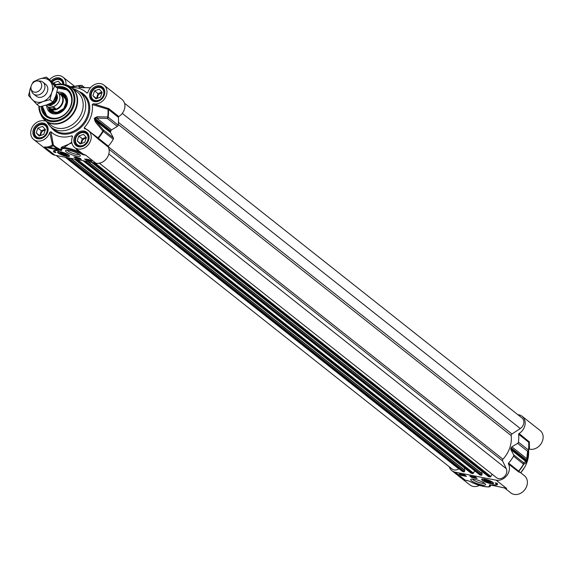 <?xml version="1.0" encoding="UTF-8"?>
<svg xmlns="http://www.w3.org/2000/svg" width="570" height="570" viewBox="0 0 570 570"><rect width="100%" height="100%" fill="white"/><g stroke="black" fill="none" stroke-linecap="round" stroke-linejoin="round"><path stroke-width="0.85" d="M484.464 483.232A6.47 1.446 19.2 0 1 481.479 483.168A6.47 1.446 19.2 0 1 472.501 479.071M474.632 479.341A7.83 1.746 -160.8 0 0 471.084 479.235A7.83 1.746 -160.8 0 0 477.567 483.773A7.83 1.746 -160.8 0 0 485.476 484.251A7.83 1.746 -160.8 0 0 474.632 479.341M505.049 488.02L489.894 484.885L489.366 484.942L489.48 485.455A12.084 2.7 19.2 0 1 485.006 486.659A12.084 2.7 19.2 0 1 473.442 483.168L469.146 481.073L465.362 480.232L467.329 480.567M449.324 466.816A10.951 8.985 128.4 0 0 451.917 470.692A10.951 8.985 128.4 0 0 455.202 472.188L496.157 480.182L506.659 488.49A10.951 8.985 -51.6 0 1 505.419 488.148M477.176 478.494L471.504 477.389L469.815 476.05L475.487 477.154L477.176 478.494M466.467 476.406L460.795 475.302L459.099 473.955L464.771 475.067L466.467 476.406M497.054 483.182A10.873 2.43 19.2 0 1 497.546 484.35A10.873 2.43 19.2 0 1 492.665 484.728A9.063 2.023 -160.8 0 0 496.164 484.322A9.063 2.023 -160.8 0 0 495.166 482.819L497.054 483.182M484.778 479.099A6.306 1.411 -160.8 0 0 481.764 479.106A6.306 1.411 -160.8 0 0 487.143 482.669A6.306 1.411 -160.8 0 0 493.57 483.218A6.306 1.411 -160.8 0 0 484.778 479.099M517.845 414.696A10.951 8.985 128.4 0 1 522.206 416.328A10.951 8.985 128.4 0 1 519.078 433.499A0.755 0.62 -51.6 0 0 518.657 434.283A35.497 29.113 128.4 0 1 518.429 442.113A1.511 1.24 128.4 0 1 517.603 443.353L527.592 451.269A1.511 1.24 4.6 0 0 528.59 450.279A35.326 28.977 -51.6 0 0 528.91 446.759A35.326 28.977 -51.6 0 0 528.817 442.555L528.647 442.199A35.497 29.113 128.4 0 1 528.426 450.022L518.429 442.113M526.88 461.301L510.877 448.547A28.7 23.541 -51.6 0 0 511.126 447.82L526.965 460.361A28.7 23.541 128.4 0 1 526.709 461.087L523.609 462.719L513.613 454.81L510.912 449.659L525.818 461.465A1.511 1.482 -125.8 0 1 525.996 462.89L526.88 461.301A28.529 23.399 -51.6 0 0 527.129 460.581L528.59 450.279A1.511 0.499 -171.9 0 0 528.426 450.022A1.511 1.24 128.4 0 1 527.592 451.269L526.794 458.665L527.129 460.581M527.756 457.831A1.511 1.226 8.1 0 1 526.794 458.665L511.889 446.859L517.603 443.353M513.613 454.81A1.511 1.24 128.4 0 1 513.527 456.2A35.497 29.113 128.4 0 1 508.618 463.111A0.755 0.62 -51.6 0 0 508.469 463.952A10.951 8.985 128.4 0 1 506.88 475.458A10.951 8.985 128.4 0 1 496.157 480.182M520.481 472.616L508.618 463.111M528.81 449.245L529.473 449.124L529.331 441.907A0.755 0.634 0.4 0 0 528.817 442.505L528.611 454.048A26.434 21.681 128.4 0 1 520.667 472.758M508.469 463.952L518.835 472.053A0.755 0.741 79.3 0 1 518.871 471.119A35.326 28.977 -51.6 0 0 523.702 464.293L525.996 462.89M513.527 456.2L523.702 464.293A1.511 1.482 -114.8 0 0 523.609 462.719A1.511 1.24 128.4 0 1 523.517 464.108A35.497 29.113 128.4 0 1 518.615 471.02A0.755 0.62 128.4 0 0 518.465 471.86M510.877 448.547A1.511 1.24 -51.6 0 0 510.912 449.659M511.889 446.859A1.511 1.24 -51.6 0 0 511.126 447.82M529.331 441.907L519.078 433.499M504.471 487.87L510.82 492.9A10.951 8.985 -51.6 0 0 524.657 489.886A10.951 8.985 -51.6 0 0 524.414 475.729L520.189 472.38L518.835 472.053M451.917 470.692L469.865 484.906A10.951 8.985 -51.6 0 0 479.448 485.398M529.473 449.124A10.951 8.985 -51.6 0 0 541.5 443.075A10.951 8.985 -51.6 0 0 540.153 430.542L522.206 416.328M455.202 472.188L465.362 480.232L467.457 480.553M489.936 484.913A0.755 0.734 -167.4 0 1 489.366 484.942M490.421 484.999A0.755 0.72 154.8 0 1 489.48 485.455M496.292 483.032A9.063 2.023 19.2 0 1 496.406 483.624L496.164 484.322A10.873 2.43 -160.8 0 0 497.546 483.959M460.795 475.302L461.002 474.71M471.297 476.342L472.644 476.869M471.504 477.389L471.746 476.691M464.493 475.366L464.778 474.896M472.43 476.556L472.074 476.37M473.385 476.791L473.243 477.204M473.535 476.776L473.934 477.347L473.349 476.741M474.062 476.983L473.934 477.347M474.91 477.04L475.209 477.596L474.169 476.776M475.601 477.247L475.209 477.596M474.119 476.919L474.739 477.047L474.133 476.891M460.532 474.432L460.916 474.19L460.532 474.432L461.009 474.817L461.971 475.024M461.786 474.468L462.391 474.646M461.721 474.518L461.843 474.931L461.344 474.782L461.721 474.518M461.543 474.44L460.788 474.482L461.543 474.44M463.374 474.789L463.702 475.366L462.655 474.539M465.605 475.722L464.522 475.515L464.785 475.124L464.258 474.917L463.702 475.366M465.027 475.173L464.721 475.48L465.483 475.629M464.258 474.917L463.838 474.945M490.179 482.833A3.855 0.862 -160.8 0 0 491.212 482.384A3.855 0.862 -160.8 0 0 487.884 480.524A3.855 0.862 -160.8 0 0 484.13 479.919A3.855 0.862 -160.8 0 0 485.704 481.486A3.855 0.862 -160.8 0 0 490.179 482.833M484.607 480.303A3.513 0.784 19.2 0 1 484.429 480.075A3.513 0.784 19.2 0 1 484.407 479.855M491.034 482.163A3.513 0.784 19.2 0 1 490.884 482.32A3.513 0.784 19.2 0 1 490.599 482.391M490.058 482.576A3.171 0.705 19.2 0 1 486.915 481.842A3.171 0.705 19.2 0 1 484.635 480.474A3.171 0.705 19.2 0 1 487.834 480.674A3.171 0.705 19.2 0 1 490.471 482.505A3.171 0.705 19.2 0 1 490.058 482.576M489.48 481.743L489.288 482.192L485.733 480.938L485.918 480.489L487.799 480.888L489.48 481.743M487.414 481.785L487.735 480.88M489.288 482.192L489.452 481.728M124.524 103.234L522.027 418.01A6.797 5.572 128.4 0 1 520.275 428.54L511.96 433.998A1.511 1.24 -51.6 0 0 511.169 435.594A27.189 22.301 128.4 0 1 502.94 459.228A1.511 1.24 -51.6 0 0 502.59 460.909L506.288 468.711A6.797 5.572 128.4 0 1 504.222 476.769A6.797 5.572 128.4 0 1 496.52 477.681L99.372 163.191M492.088 474.169L490.87 476.492A0.755 0.62 128.4 0 1 490.05 476.947L488.419 476.541M482.127 471.589L481.572 473.171M88.229 161.716L482.184 473.656L481.515 475.28L480.033 474.995A0.755 0.62 128.4 0 1 479.655 474.696M474.675 470.82L473.478 473.1A0.755 0.62 128.4 0 1 472.658 473.556L471.027 473.143M464.735 468.191L464.187 469.78M70.837 158.325L464.792 470.264L464.123 471.889L462.648 471.597A0.755 0.62 128.4 0 1 462.263 471.297M458.971 468.768L458.779 468.889A6.797 5.572 128.4 0 1 452.088 469.01L56.131 155.453M36.359 96.237A7.553 6.192 -51.6 0 0 46.569 93.273A7.553 6.192 -51.6 0 0 44.111 83.548M35.155 94.855A7.553 6.192 -51.6 0 0 35.825 95.746M31.015 86.676A12.839 10.531 -51.6 0 0 30.36 88.25A12.839 10.531 -51.6 0 0 32.155 99.529A12.839 10.531 -51.6 0 0 42.864 101.624A12.839 10.531 -51.6 0 0 51.785 92.433A12.839 10.531 -51.6 0 0 49.996 81.154A12.839 10.531 -51.6 0 0 39.28 79.059A12.839 10.531 -51.6 0 0 35.197 81.396M36.836 104.396L39.872 106.797L46.932 104.837L52.96 102.066L55.853 95.653L57.712 88.421L49.376 79.508L46.341 77.1L54.677 86.02L51.785 92.433L49.925 99.665L42.864 101.624L36.836 104.396L28.5 95.482L31.079 86.355M32.226 83.811L33.252 81.838L39.28 79.059L46.341 77.1M57.712 88.421L54.677 86.02M52.96 102.066L49.925 99.665M118.809 116.529A10.951 8.985 -51.6 0 0 121.937 99.365L103.989 85.151A10.951 8.985 128.4 0 1 105.336 97.684A10.951 8.985 128.4 0 1 93.309 103.733L92.276 104.574L108.393 109.404L118.389 117.32A0.755 0.62 128.4 0 1 118.809 116.529L108.813 108.621L93.309 103.733M87.787 92.646L86.761 92.953L87.915 92.361A10.951 8.985 128.4 0 1 103.989 85.151M108.136 108.371A0.755 0.456 -84.4 0 0 107.937 109.269A35.326 28.977 128.4 0 1 107.701 116.992A1.511 0.876 92.8 0 1 107.338 118.475L117.335 126.39A1.511 1.24 -51.6 0 0 118.161 125.143A35.497 29.113 -51.6 0 0 118.389 117.32M117.335 126.39L111.62 129.896L96.715 118.09L107.338 118.475A1.511 1.24 -51.6 0 0 108.172 117.235A35.497 29.113 -51.6 0 0 108.393 109.404A0.755 0.62 -51.6 0 1 108.813 108.621M95.283 121.823A1.511 0.584 140.2 0 0 95.739 120.89L110.644 132.696L113.345 137.84L103.348 129.931L95.739 120.89L94.77 119.045A28.7 23.541 -51.6 0 0 95.026 118.311L96.715 118.09A1.511 0.841 91.1 0 0 97.05 116.757L94.57 118.04A28.529 23.399 128.4 0 1 94.314 118.767L95.283 121.823L102.821 131.007A35.326 28.977 128.4 0 1 97.99 137.833L84.239 127.666A26.434 21.681 -51.6 0 0 92.276 104.574M94.57 118.04L110.858 130.851A1.511 1.24 128.4 0 1 111.62 129.896M110.858 130.851A28.7 23.541 128.4 0 1 110.609 131.577L94.314 118.767M110.644 132.696A1.511 1.24 128.4 0 1 110.609 131.577M49.768 132.304L52.461 144.844L53.11 145.663A0.755 0.435 132.1 0 0 53.366 145.015L50.922 131.706L49.768 132.304A10.951 8.985 128.4 0 1 33.694 139.515L51.642 153.729A10.951 8.985 -51.6 0 0 54.934 155.218L95.888 163.212A10.951 8.985 -51.6 0 0 106.611 158.489A10.951 8.985 -51.6 0 0 108.2 146.982A0.755 0.62 128.4 0 1 108.35 146.141A35.497 29.113 -51.6 0 0 113.259 139.23A1.511 1.24 -51.6 0 0 113.345 137.84M97.641 138.51L98.211 139.073A0.755 0.62 128.4 0 1 98.361 138.232L97.99 137.833L97.641 138.51L88.25 130.338A10.951 8.985 128.4 0 1 88.493 144.495A10.951 8.985 128.4 0 1 74.656 147.509A10.951 8.985 128.4 0 1 72.468 136.729L72.518 136.159M84.239 127.666L84.588 128.777A10.951 8.985 128.4 0 1 88.25 130.338M95.888 163.212L85.728 155.168L83.006 154.021L80.384 152.04M71.749 142.194L60.962 149.646A0.755 0.549 -7.4 0 1 61.239 149.939L61.147 149.041L60.976 149.967L49.818 147.416L44.453 146.91L57.862 149.931L61.204 150.516L61.731 150.459L61.61 149.946A12.084 2.7 19.2 0 1 66.092 148.749A12.084 2.7 19.2 0 1 77.648 152.233L83.32 154.798L85.728 155.168L83.006 154.021A0.755 0.506 -53.7 0 0 82.394 154.142L78.19 151.47L77.648 152.233M76.458 156.059A7.83 1.746 -160.8 0 0 80.277 155.411A7.83 1.746 -160.8 0 0 73.523 151.634A7.83 1.746 -160.8 0 0 65.885 150.395A7.83 1.746 -160.8 0 0 68.208 153.145A7.83 1.746 -160.8 0 0 76.458 156.059M54.036 152.219A10.873 2.43 19.2 0 1 53.544 151.05A10.873 2.43 19.2 0 1 58.432 150.672A9.063 2.023 -160.8 0 0 54.927 151.078A9.063 2.023 -160.8 0 0 55.924 152.589L54.036 152.219L54.278 151.52L55.048 151.67M66.312 156.301A6.306 1.411 -160.8 0 0 69.447 155.938A6.306 1.411 -160.8 0 0 63.947 152.732A6.306 1.411 -160.8 0 0 57.648 151.834A6.306 1.411 -160.8 0 0 59.9 154.071A6.306 1.411 -160.8 0 0 66.312 156.301M84.631 158.994L90.295 160.106L91.991 161.445L86.319 160.334L84.631 158.994M73.915 156.907L79.586 158.011L81.282 159.351L75.611 158.246L73.915 156.907M66.975 154.947A3.855 0.862 -160.8 0 0 63.512 153.159A3.855 0.862 -160.8 0 0 60.014 152.646A3.855 0.862 -160.8 0 0 63.206 154.876A3.855 0.862 -160.8 0 0 67.096 155.111A3.855 0.862 -160.8 0 0 66.975 154.947M66.483 155.111A3.513 0.784 -160.8 0 0 66.768 155.04A3.513 0.784 -160.8 0 0 66.918 154.883M60.292 152.575A3.513 0.784 -160.8 0 0 60.306 152.796A3.513 0.784 -160.8 0 0 60.491 153.024M64.909 155.19A3.171 0.705 19.2 0 1 60.52 153.202A3.171 0.705 19.2 0 1 63.719 153.394A3.171 0.705 19.2 0 1 66.348 155.232A3.171 0.705 19.2 0 1 64.909 155.19M65.55 154.755L62.401 154.142L61.425 153.366L62.508 153.287L65.55 154.755M104.267 91.143A7.553 6.192 -51.6 0 0 102.422 88.243A7.553 6.192 -51.6 0 0 100.149 87.21A7.553 6.192 -51.6 0 0 92.041 91.571A7.553 6.192 -51.6 0 0 93.045 100.085A7.553 6.192 -51.6 0 0 95.311 101.118A7.553 6.192 -51.6 0 0 96.287 101.225M88.535 136.33A7.553 6.192 -51.6 0 0 86.683 133.43A7.553 6.192 -51.6 0 0 84.417 132.397A7.553 6.192 -51.6 0 0 76.302 136.764A7.553 6.192 -51.6 0 0 77.306 145.272A7.553 6.192 -51.6 0 0 79.572 146.305A7.553 6.192 -51.6 0 0 80.555 146.412M47.574 128.335A7.553 6.192 -51.6 0 0 45.728 125.436A7.553 6.192 -51.6 0 0 43.455 124.403A7.553 6.192 -51.6 0 0 35.347 128.77A7.553 6.192 -51.6 0 0 36.352 137.277A7.553 6.192 -51.6 0 0 38.617 138.311A7.553 6.192 -51.6 0 0 39.594 138.417M63.313 83.149A7.553 6.192 -51.6 0 0 61.46 80.249A7.553 6.192 -51.6 0 0 59.194 79.216A7.553 6.192 -51.6 0 0 52.005 82.208M48.664 147.452A10.951 8.985 -51.6 0 0 48.706 148.114M42.408 106.212A16.616 13.63 -51.6 0 0 46.811 116.081L42.38 106.22M57.242 87.887L67.438 90.032A16.616 13.63 -51.6 0 0 62.586 87.865A16.616 13.63 -51.6 0 0 57.271 87.908M46.69 105.863A11.706 9.604 -51.6 0 0 50.174 112.468A11.706 9.604 -51.6 0 0 66.889 104.958A11.706 9.604 -51.6 0 0 64.695 94.128A11.706 9.604 -51.6 0 0 57.107 92.312M49.398 108.485A10.117 8.301 -51.6 0 0 57.805 112.995A10.117 8.301 -51.6 0 0 66.362 105.329A10.117 8.301 -51.6 0 0 60.641 94.285M57.064 87.68A16.616 13.63 128.4 0 1 62.315 87.652A16.616 13.63 128.4 0 1 67.303 89.918A16.616 13.63 128.4 0 1 69.511 108.642A16.616 13.63 128.4 0 1 51.663 118.239A16.616 13.63 128.4 0 1 46.676 115.974A16.616 13.63 128.4 0 1 42.144 106.276M43.128 118.389A21.147 17.342 -51.6 0 0 45.6 120.897L51.157 125.3A21.147 17.342 -51.6 0 0 57.506 128.186A21.147 17.342 -51.6 0 0 80.22 115.974A21.147 17.342 -51.6 0 0 77.413 92.141L71.856 87.744A21.147 17.342 -51.6 0 0 68.849 85.913M47.096 122.087A22.658 18.582 -51.6 0 0 51.393 127.409A22.658 18.582 -51.6 0 0 58.19 130.509A22.658 18.582 -51.6 0 0 82.536 117.42A22.658 18.582 -51.6 0 0 79.522 91.891A22.658 18.582 -51.6 0 0 73.352 88.927M71.293 87.317L72.704 86.925M87.303 93.052L86.761 92.953A26.434 21.681 -51.6 0 0 71.77 87.68M73.516 86.669L73.259 86.462A0.755 0.62 -51.6 0 0 73.409 86.661L73.701 86.647A35.326 28.977 128.4 0 1 74.036 86.555A35.326 28.977 128.4 0 1 81.189 85.393L78.724 86.911L79.458 87.438A28.529 23.399 128.4 0 1 80.114 87.566L90.431 87.816M79.266 154.392A6.47 1.446 19.2 0 1 76.287 154.328A6.47 1.446 19.2 0 1 67.31 150.231M41.14 106.519A17.371 14.25 -51.6 0 0 51.086 118.667A17.371 14.25 -51.6 0 0 71.948 102.358A17.371 14.25 -51.6 0 0 56.295 86.811M82.85 87.801A1.511 0.869 89.1 0 1 83.07 87.752A1.511 0.869 89.1 0 1 83.078 87.752A1.511 0.869 89.1 0 1 83.313 87.801M78.724 86.911A1.511 1.468 54.6 0 1 79.85 87.474M81.339 85.386A1.511 0.705 87.4 0 0 81.254 85.379A1.511 0.705 87.4 0 0 81.189 85.393A1.511 1.468 64 0 1 82.572 86.12L84.602 87.73M118.161 125.143L108.172 117.235A1.511 0.499 -171.9 0 0 107.701 116.992L97.05 116.757M108.35 146.141L98.361 138.232A35.497 29.113 -51.6 0 0 103.263 131.321A1.511 1.24 -51.6 0 0 103.348 129.931A1.511 0.641 139.7 0 1 102.821 131.007L113.259 139.23M33.694 139.515A10.951 8.985 128.4 0 1 32.347 126.982A10.951 8.985 128.4 0 1 44.375 120.925L45.408 120.085M61.204 150.516A0.755 0.456 99.2 0 1 60.976 149.967A0.755 0.42 -69.2 0 0 60.962 149.646A35.283 28.942 128.4 0 1 53.366 145.015A0.755 0.613 -1.6 0 0 52.461 144.844A10.951 8.985 128.4 0 1 44.439 146.91L54.934 155.218M50.922 131.706A26.434 21.681 -51.6 0 0 71.849 135.795L72.269 137.277M72.468 136.729L71.849 135.795M49.569 79.707A10.951 8.985 128.4 0 1 63.028 77.157A10.951 8.985 128.4 0 1 65.963 84.859M73.259 86.462L70.452 86.754M72.874 86.291A0.755 0.734 -105.3 0 0 73.658 86.654M83.32 154.798A0.755 0.492 97.9 0 1 83.078 154.377L82.394 154.142A0.755 0.485 120.3 0 1 81.952 154.328M75.632 148.286L78.19 151.47A12.839 2.864 -160.8 0 0 61.068 148.364L61.453 147.238L71.877 142.913M57.862 149.931A0.755 0.399 101 0 1 57.77 148.97A35.953 29.49 -51.6 0 1 53.11 145.663A11.706 9.604 -51.6 0 1 49.818 147.416A0.755 0.399 101 0 0 49.911 148.378M61.239 149.939A0.755 0.734 12.6 0 0 61.731 150.459M61.068 148.364L61.168 149.568A0.755 0.72 -25.2 0 0 61.61 149.946M53.787 150.744A10.873 2.43 -160.8 0 0 54.278 151.52M86.319 160.334L86.505 159.814M75.611 158.246L76.266 157.633M78.133 157.997L78.61 158.09M79.544 158.275L80.035 158.367M75.404 157.199L75.853 157.548M78.104 157.726L78.04 158.261L77.42 157.591M86.647 159.308L87.338 159.422M88.2 159.621L88.827 159.728M78.389 157.776L79.216 158.474L78.161 157.733M79.622 158.04L79.216 158.474M79.201 157.94L79.066 158.317M77.606 157.626L78.04 158.261M77.492 157.698L77.121 158.068L75.76 157.37L77.014 157.612L77.121 158.068M90.203 160.085L90.751 160.412L90.374 160.654L89.404 160.441L88.949 160.063L89.319 159.821L88.949 160.063M90.751 160.412L90.374 160.654M89.704 159.978L89.561 160.334L89.269 159.899M89.739 160.405L90.495 160.362L89.739 160.405M88.264 159.707L87.509 159.657L88.628 160.305L87.581 159.479M88.671 159.807L88.521 160.22L88.799 159.807M86.555 159.564L87.445 159.899L86.255 159.671L86.562 159.365M87.502 159.75L87.124 160.013M87.174 159.514L87.032 159.928L87.274 159.614M95.254 100.541A7.097 5.821 128.4 0 1 93.537 89.732A7.097 5.821 128.4 0 1 103.797 91.734A7.097 5.821 128.4 0 1 95.254 100.541M100.47 97.149L95.853 98.817L92.91 95.675L94.584 90.858L99.201 89.184L102.144 92.333L100.47 97.149M101.838 93.224A3.712 3.042 -51.6 0 0 98.61 94.691A3.712 3.042 -51.6 0 0 97.691 98.154M101.937 92.105L97.969 93.537L96.508 98.582M92.91 95.675L96.294 98.353M94.584 90.858L97.969 93.537M79.515 145.728A7.097 5.821 128.4 0 1 77.798 134.919A7.097 5.821 128.4 0 1 88.058 136.921A7.097 5.821 128.4 0 1 79.515 145.728M84.731 142.336L80.114 144.003L77.171 140.861L78.852 136.045L83.469 134.37L86.412 137.52L84.731 142.336M86.099 138.417A3.712 3.042 -51.6 0 0 82.871 139.878A3.712 3.042 -51.6 0 0 81.959 143.341M86.198 137.292L82.237 138.724L80.769 143.768M77.171 140.861L80.555 143.54M78.852 136.045L82.237 138.724M38.56 137.733A7.097 5.821 128.4 0 1 36.843 126.925A7.097 5.821 128.4 0 1 47.103 128.927A7.097 5.821 128.4 0 1 38.56 137.733M43.776 134.342L39.159 136.016L36.216 132.867L37.891 128.05L42.515 126.383L45.45 129.525L43.776 134.342M45.144 130.423A3.712 3.042 -51.6 0 0 41.916 131.884A3.712 3.042 -51.6 0 0 40.997 135.347M45.244 129.297L41.275 130.73L39.815 135.774M36.216 132.867L39.601 135.546M37.891 128.05L41.275 130.73M52.084 82.294A7.097 5.821 128.4 0 1 58.767 79.458A7.097 5.821 128.4 0 1 62.892 84.232M53.359 83.626L53.63 82.864L58.247 81.189L60.905 84.032M53.63 82.864L55.824 84.602M62.401 154.142L62.679 153.344M64.467 154.833L64.724 154.1M53.416 101.225A7.553 6.192 -51.6 0 0 55.874 95.575M59.202 93.623L56.872 92.233M45.921 105.258C47.274 104.859 49.74 105.336 53.331 106.704L55.425 108.371L53.751 109.169L51.87 109.184L49.419 108.1L45.864 105.208M55.425 108.371L48.023 106.925M49.269 107.994A8.764 7.189 -51.6 0 0 49.519 108.207A8.764 7.189 -51.6 0 0 52.148 109.404A8.764 7.189 -51.6 0 0 61.56 104.338A8.764 7.189 -51.6 0 0 60.399 94.47L59.814 94.007M48.172 107.075A9.063 7.431 -51.6 0 0 49.569 108.628A9.063 7.431 -51.6 0 0 52.29 109.867A9.063 7.431 -51.6 0 0 62.023 104.631A9.063 7.431 -51.6 0 0 60.819 94.421A9.063 7.431 -51.6 0 0 58.924 93.395M31.108 89.02L31.656 91.107A7.553 6.192 -51.6 0 0 33.509 93.979A7.553 6.192 -51.6 0 0 35.775 95.012A7.553 6.192 -51.6 0 0 43.89 90.651A7.553 6.192 -51.6 0 0 42.885 82.144A7.553 6.192 -51.6 0 0 40.613 81.111A7.553 6.192 -51.6 0 0 39.658 81.004L37.506 80.94A6.042 4.959 -51.6 0 0 31.108 89.02A6.042 4.959 -51.6 0 0 34.4 92.148A6.042 4.959 -51.6 0 0 41.375 87.573A6.042 4.959 -51.6 0 0 38.268 81.026A6.042 4.959 -51.6 0 0 37.506 80.94M518.657 434.283L528.647 442.199A0.755 0.62 -51.6 0 1 529.067 441.408M466.403 480.432L469.003 481.03L473.378 483.168C484.863 487.115 490.578 487.941 490.514 485.647A12.839 2.864 -160.8 0 0 490.449 485.006M491.333 483.503A5.586 1.247 -160.8 0 0 491.361 481.65A5.586 1.247 -160.8 0 0 483.873 479.178A5.586 1.247 -160.8 0 0 483.852 481.03A5.586 1.247 -160.8 0 0 491.333 483.503M520.275 428.54L122.286 113.38M511.96 433.998L118.446 122.379M511.169 435.594L118.254 124.452M502.94 459.228L108.143 146.597M502.59 460.909L108.991 149.233M506.288 468.711L108.827 153.964M490.87 476.492L95.048 163.049M490.05 476.947L93.195 162.692M488.568 476.663L91.72 162.4M482.249 473.941L87.887 161.652M481.864 475.052L85.507 161.189M481.515 475.28L84.659 161.025M480.033 474.995L83.184 160.733M473.478 473.1L77.655 159.657M472.658 473.556L75.803 159.294M471.176 473.264L74.328 159.009M464.856 470.549L70.495 158.261M464.472 471.661L68.115 157.797M464.123 471.889L67.267 157.626M462.648 471.597L65.792 157.341M458.779 468.889L65.208 157.227M98.211 139.073L108.2 146.982M68.55 155.346A5.586 1.247 -160.8 0 0 61.952 152.297A5.586 1.247 -160.8 0 0 58.425 152.781A5.586 1.247 -160.8 0 0 65.023 155.831A5.586 1.247 -160.8 0 0 68.55 155.346M51.699 81.888A7.78 6.384 128.4 0 1 59.066 78.845A7.78 6.384 128.4 0 1 61.396 79.914A7.78 6.384 128.4 0 1 63.519 84.346M43.327 124.039A7.78 6.384 128.4 0 1 45.664 125.101A7.78 6.384 128.4 0 1 46.697 133.864A7.78 6.384 128.4 0 1 38.34 138.36A7.78 6.384 128.4 0 1 36.003 137.292A7.78 6.384 128.4 0 1 34.969 128.528A7.78 6.384 128.4 0 1 43.327 124.039M84.282 132.026A7.78 6.384 128.4 0 1 86.619 133.095A7.78 6.384 128.4 0 1 87.652 141.859A7.78 6.384 128.4 0 1 79.301 146.347A7.78 6.384 128.4 0 1 76.964 145.286A7.78 6.384 128.4 0 1 75.931 136.522A7.78 6.384 128.4 0 1 84.282 132.026M100.021 86.84A7.78 6.384 128.4 0 1 102.358 87.901A7.78 6.384 128.4 0 1 103.391 96.672A7.78 6.384 128.4 0 1 95.033 101.161A7.78 6.384 128.4 0 1 92.696 100.099A7.78 6.384 128.4 0 1 91.663 91.335A7.78 6.384 128.4 0 1 100.021 86.84M52.283 110.779A9.07 7.438 -51.6 0 0 65.735 105.35A9.07 7.438 -51.6 0 0 63.541 96.572M50.431 109.312A9.519 7.802 -51.6 0 0 64.04 108.528A9.519 7.802 -51.6 0 0 61.681 95.105M42.543 106.177A16.309 13.381 -51.6 0 0 54.57 118.303A16.309 13.381 -51.6 0 0 70.737 105.707A16.309 13.381 -51.6 0 0 57.378 88.037M48.507 107.552A11.6 9.512 -51.6 0 0 51.101 113.038M65.465 94.898A11.6 9.512 -51.6 0 0 59.529 93.637M66.861 97.178A10.866 8.913 -51.6 0 0 61.175 94.292L60.612 94.264M49.369 108.464L49.526 108.998A10.866 8.913 -51.6 0 0 53.644 113.879M39.28 106.334A19.43 15.939 -51.6 0 0 50.424 120.569A19.43 15.939 -51.6 0 0 72.867 105.842A19.43 15.939 -51.6 0 0 62.878 84.788A19.43 15.939 -51.6 0 0 54.905 85.279M63.363 84.317A20.164 16.537 -51.6 0 0 54.62 84.973L63.363 84.317A20.164 16.537 -51.6 0 1 63.477 84.339L63.363 84.317M38.888 106.02A20.164 16.537 -51.6 0 0 40.363 113.523A20.164 16.537 -51.6 0 0 50.438 121.439A20.164 16.537 -51.6 0 0 73.701 106.22A20.164 16.537 -51.6 0 0 63.477 84.339L65.237 84.695A21.04 17.264 -51.6 0 0 65.123 84.674M51.628 123.412A21.04 17.264 -51.6 0 0 75.91 107.53A21.04 17.264 -51.6 0 0 65.237 84.695L71.856 87.744A21.147 17.342 -51.6 0 1 74.663 111.57A21.147 17.342 -51.6 0 1 51.948 123.783A21.147 17.342 -51.6 0 1 45.6 120.897L41.111 115.154A21.04 17.264 -51.6 0 0 51.628 123.412M79.964 87.638L82.572 86.12A1.511 1.24 -51.6 0 0 81.909 85.521M63.854 84.417A8.536 6.997 -51.6 0 0 59.316 77.962A8.536 6.997 -51.6 0 0 50.965 81.132M37.763 138.781A8.536 6.997 -51.6 0 0 48.03 128.207A8.536 6.997 -51.6 0 0 35.696 125.799A8.536 6.997 -51.6 0 0 37.763 138.781M78.717 146.775A8.536 6.997 -51.6 0 0 88.984 136.194A8.536 6.997 -51.6 0 0 76.658 133.793A8.536 6.997 -51.6 0 0 78.717 146.775M94.456 101.588A8.536 6.997 -51.6 0 0 104.723 91.008A8.536 6.997 -51.6 0 0 92.39 88.606A8.536 6.997 -51.6 0 0 94.456 101.588M79.522 91.891L82.572 94.299A22.658 18.582 128.4 0 1 85.586 119.835A22.658 18.582 128.4 0 1 61.239 132.917A22.658 18.582 128.4 0 1 54.435 129.825L51.393 127.409M50.965 127.06A23.413 19.202 -51.6 0 0 61.339 133.886A23.413 19.202 -51.6 0 0 87.78 117.691A23.413 19.202 -51.6 0 0 79.08 91.556M55.974 95.297A5.964 4.895 128.4 0 1 54.919 101.054A5.964 4.895 128.4 0 1 49.647 103.74M48.457 104.253A6.569 5.386 -51.6 0 0 49.127 104.438A6.569 5.386 -51.6 0 0 55.718 101.389A6.569 5.386 -51.6 0 0 56.288 94.314M56.43 93.858A6.947 5.7 128.4 0 1 56.067 101.424A6.947 5.7 128.4 0 1 49.006 104.78A6.947 5.7 128.4 0 1 47.951 104.453M53.331 106.704A8.764 7.189 -51.6 0 0 58.169 92.803M490.514 485.647L490.72 485.049M505.818 488.262L490.086 484.814M524.671 467.257L520.709 472.794M474.197 477.126L474.34 476.705M475.601 477.589L475.743 477.168M475.038 477.176L475.18 476.755M460.375 474.212L460.517 473.791M462.498 475.002L462.641 474.589M464.101 475.351L464.244 474.931M463.531 474.938L463.674 474.525M464.457 475.401L464.6 474.988M482.042 478.935C483.132 479.741 478.928 478.779 487.2 482.534C495.964 484.714 492.109 482.876 493.456 482.911M490.471 482.505L490.884 482.32M484.635 480.474L484.429 480.075M488.483 476.62L91.67 162.393M482.184 473.656L88.279 161.73M479.812 474.888L83.056 160.712M471.091 473.221L74.278 158.994M464.792 470.264L70.887 158.332M462.42 471.497L65.664 157.313M80.391 152.048L74.656 147.509M57.926 151.656L58.226 152.66C59.145 153.722 61.802 154.869 66.191 156.102C68.984 156.251 70.039 156.095 69.34 155.631M66.348 155.232L66.768 155.04M60.52 153.202L60.306 152.796M49.797 148.214L48.828 147.452M103.384 89.005L102.422 88.243M94.007 100.847L93.045 100.085M87.652 134.199L86.683 133.43M78.275 146.034L77.306 145.272M46.69 126.205L45.728 125.436M37.314 138.047L36.352 137.277M62.429 81.018L61.46 80.249M51.222 109.561L54.428 111.969L57.335 112.24L63.776 108.549L66.17 102.45L65.749 99.586L63.747 96.736L62.109 95.817M38.867 106.006L41.111 115.154M72.632 86.946L81.254 85.379A1.511 1.511 0 0 1 82.258 85.707L84.816 87.73M45.059 120.448L45.044 120.812M90.502 87.73L79.6 87.509M74.677 86.376L63.028 77.157M54.927 151.078L55.169 150.395M77.085 157.719L77.235 157.306M75.682 157.256L75.831 156.843M76.252 157.676L76.394 157.256M77.463 158.061L77.613 157.648M90.915 160.633L91.058 160.22M88.785 159.842L88.934 159.422M87.759 159.906L87.901 159.486M88.977 160.291L89.12 159.878M86.184 159.557L86.326 159.137M87.516 160.006L87.659 159.593M86.832 159.443L86.975 159.023M61.396 79.914L63.441 84.332M45.664 125.101C50.153 125.941 47.282 139.258 38.24 138.311L36.003 137.292M86.619 133.095C91.107 133.929 88.236 147.252 79.201 146.305L76.964 145.286M102.358 87.901C106.847 88.742 103.975 102.066 94.934 101.118L92.696 100.099M49.519 108.207L48.935 107.744M64.04 96.971L60.819 94.421M52.789 111.178L49.569 108.628M45.792 84.445L42.885 82.144M36.416 96.287L33.509 93.979"/></g></svg>
